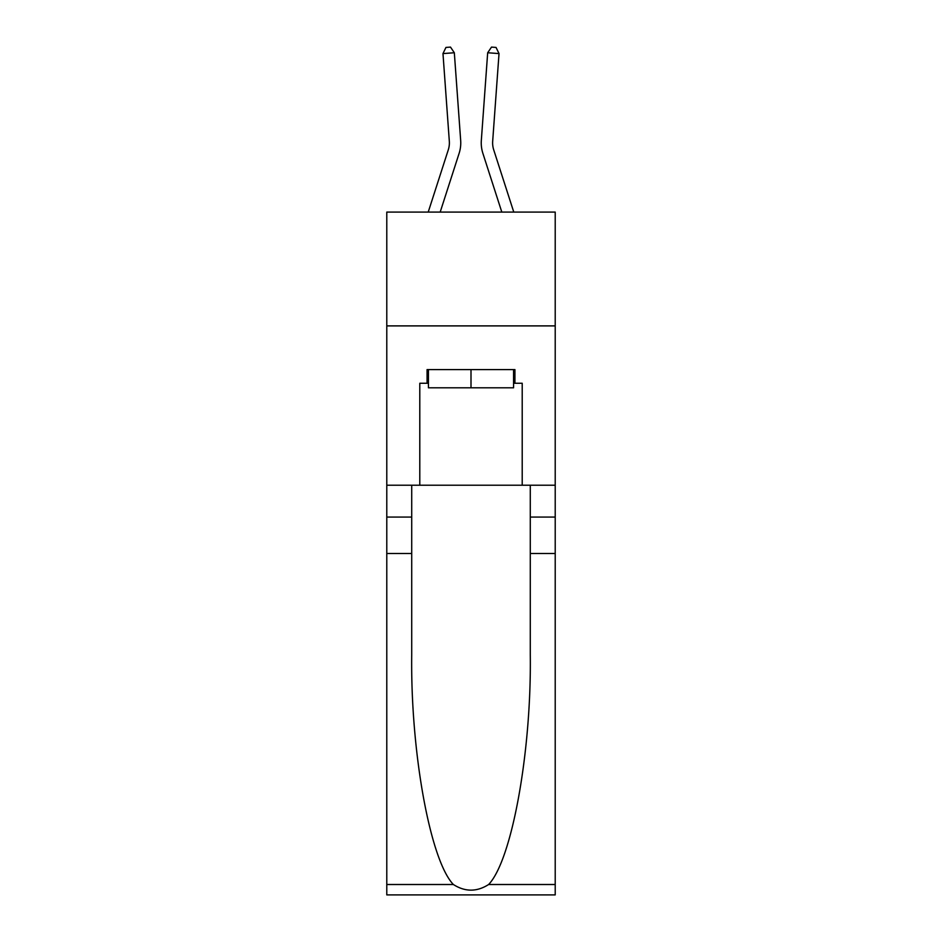 <?xml version="1.0" encoding="UTF-8"?>
<svg xmlns="http://www.w3.org/2000/svg" width="942" height="942" viewBox="0 0 942 942"><rect width="100%" height="100%" fill="white"/><g stroke="black" fill="none" stroke-linecap="round" stroke-linejoin="round"><path stroke-width="1.41" d="M555.215 325.897L555.215 212.091L386.785 212.091L386.785 325.897L555.215 325.897L555.215 485.212L522.209 485.212L522.209 383.253L514.933 383.253L514.933 369.594L427.067 369.594L427.067 383.253L428.433 383.253M428.221 212.091L448.274 149.884A22.761 22.761 -37 0 0 449.322 141.265L442.976 53.576L454.327 52.752L460.673 140.44A34.136 34.136 158.6 0 1 459.107 153.381L440.185 212.091M513.779 212.091L493.726 149.884A22.761 22.761 37 0 1 492.678 141.265L499.024 53.576L487.673 52.752L481.327 140.44A34.136 34.136 -158.6 0 0 482.893 153.381L501.815 212.091M513.567 369.594L513.567 387.798L428.433 387.798L428.433 369.594M471 369.594L471 387.798M488.615 884.514L555.215 884.514L555.215 894.9L386.785 894.9L386.785 553.496L411.713 553.496L411.713 654.996C410.5 752.01 430.176 860.387 453.385 884.514C465.124 892.003 476.864 892.003 488.615 884.514C511.824 860.387 531.5 752.01 530.287 654.996L530.287 485.212M530.287 553.496L555.215 553.496L555.215 485.212M386.785 553.496L386.785 325.897M411.713 485.212L411.713 553.496M555.215 884.514L555.215 553.496M386.785 485.212L419.791 485.212L419.791 383.253L427.067 383.253M419.791 485.212L522.209 485.212M513.567 383.253L514.933 383.253M448.274 149.884A22.761 22.761 -21.4 0 0 449.322 141.265A22.761 22.761 -21.4 0 1 448.274 149.884A22.761 22.761 -21.4 0 0 449.322 141.265A22.761 22.761 -21.4 0 1 448.274 149.884A22.761 22.761 -21.4 0 0 449.322 141.265A22.761 22.761 -21.4 0 1 448.274 149.884A22.761 22.761 -21.4 0 0 449.322 141.265A22.761 22.761 -21.4 0 1 448.274 149.884A22.761 22.761 -21.4 0 0 449.322 141.265A22.761 22.761 -21.4 0 1 448.274 149.884A22.761 22.761 -21.4 0 0 449.322 141.265A22.761 22.761 -21.4 0 1 448.274 149.884A22.761 22.761 -21.4 0 0 449.322 141.265A22.761 22.761 -21.4 0 1 448.274 149.884A22.761 22.761 -21.4 0 0 449.322 141.265A22.761 22.761 -21.4 0 1 448.274 149.884A22.761 22.761 -21.4 0 0 449.322 141.265A22.761 22.761 -21.4 0 1 448.274 149.884A22.761 22.761 -21.4 0 0 449.322 141.265A22.761 22.761 -21.4 0 1 448.274 149.884A22.761 22.761 -21.4 0 0 449.322 141.265A22.761 22.761 -21.4 0 1 448.274 149.884A22.761 22.761 -21.4 0 0 449.322 141.265A22.761 22.761 -21.4 0 1 448.274 149.884A22.761 22.761 -21.4 0 0 449.322 141.265A22.761 22.761 -21.4 0 1 448.274 149.884A22.761 22.761 -21.4 0 0 449.322 141.265A22.761 22.761 -21.4 0 1 448.274 149.884A22.761 22.761 -21.4 0 0 449.322 141.265A22.761 22.761 -21.4 0 1 448.274 149.884A22.761 22.761 -21.4 0 0 449.322 141.265A22.761 22.761 -21.4 0 1 448.274 149.884A22.761 22.761 -21.4 0 0 449.322 141.265A22.761 22.761 -21.4 0 1 448.274 149.884A22.761 22.761 -21.4 0 0 449.322 141.265A22.761 22.761 -21.4 0 1 448.274 149.884A22.761 22.761 -21.4 0 0 449.322 141.265A22.761 22.761 -21.4 0 1 448.274 149.884A22.761 22.761 -21.4 0 0 449.322 141.265A22.761 22.761 -21.4 0 1 448.274 149.884A22.761 22.761 -21.4 0 0 449.322 141.265A22.761 22.761 -21.4 0 1 448.274 149.884A22.761 22.761 -21.4 0 0 449.322 141.265A22.761 22.761 -21.4 0 1 448.274 149.884A22.761 22.761 -21.4 0 0 449.322 141.265A22.761 22.761 -21.4 0 1 448.274 149.884A22.761 22.761 -21.4 0 0 449.322 141.265A22.761 22.761 -21.4 0 1 448.274 149.884A22.761 22.761 -21.4 0 0 449.322 141.265A22.761 22.761 -21.4 0 1 448.274 149.884M493.726 149.884A22.761 22.761 21.4 0 1 492.678 141.265A22.761 22.761 21.4 0 0 493.726 149.884A22.761 22.761 21.4 0 1 492.678 141.265A22.761 22.761 21.4 0 0 493.726 149.884A22.761 22.761 21.4 0 1 492.678 141.265A22.761 22.761 21.4 0 0 493.726 149.884A22.761 22.761 21.4 0 1 492.678 141.265A22.761 22.761 21.4 0 0 493.726 149.884A22.761 22.761 21.4 0 1 492.678 141.265A22.761 22.761 21.4 0 0 493.726 149.884A22.761 22.761 21.4 0 1 492.678 141.265A22.761 22.761 21.4 0 0 493.726 149.884A22.761 22.761 21.4 0 1 492.678 141.265A22.761 22.761 21.4 0 0 493.726 149.884A22.761 22.761 21.4 0 1 492.678 141.265A22.761 22.761 21.4 0 0 493.726 149.884A22.761 22.761 21.4 0 1 492.678 141.265A22.761 22.761 21.4 0 0 493.726 149.884A22.761 22.761 21.4 0 1 492.678 141.265A22.761 22.761 21.4 0 0 493.726 149.884A22.761 22.761 21.4 0 1 492.678 141.265A22.761 22.761 21.4 0 0 493.726 149.884A22.761 22.761 21.4 0 1 492.678 141.265A22.761 22.761 21.4 0 0 493.726 149.884A22.761 22.761 21.4 0 1 492.678 141.265A22.761 22.761 21.4 0 0 493.726 149.884A22.761 22.761 21.4 0 1 492.678 141.265A22.761 22.761 21.4 0 0 493.726 149.884A22.761 22.761 21.4 0 1 492.678 141.265A22.761 22.761 21.4 0 0 493.726 149.884A22.761 22.761 21.4 0 1 492.678 141.265A22.761 22.761 21.4 0 0 493.726 149.884A22.761 22.761 21.4 0 1 492.678 141.265A22.761 22.761 21.4 0 0 493.726 149.884A22.761 22.761 21.4 0 1 492.678 141.265A22.761 22.761 21.4 0 0 493.726 149.884A22.761 22.761 21.4 0 1 492.678 141.265A22.761 22.761 21.4 0 0 493.726 149.884A22.761 22.761 21.4 0 1 492.678 141.265A22.761 22.761 21.4 0 0 493.726 149.884A22.761 22.761 21.4 0 1 492.678 141.265A22.761 22.761 21.4 0 0 493.726 149.884A22.761 22.761 21.4 0 1 492.678 141.265A22.761 22.761 21.4 0 0 493.726 149.884A22.761 22.761 21.4 0 1 492.678 141.265A22.761 22.761 21.4 0 0 493.726 149.884A22.761 22.761 21.4 0 1 492.678 141.265A22.761 22.761 21.4 0 0 493.726 149.884A22.761 22.761 21.4 0 1 492.678 141.265A22.761 22.761 21.4 0 0 493.726 149.884M487.673 52.752L481.327 140.44L487.673 52.752L481.327 140.44L487.673 52.752L481.327 140.44L487.673 52.752L481.327 140.44L487.673 52.752L481.327 140.44L487.673 52.752L481.327 140.44L487.673 52.752L481.327 140.44L487.673 52.752L481.327 140.44L487.673 52.752L481.327 140.44L487.673 52.752L481.327 140.44L487.673 52.752L481.327 140.44L487.673 52.752L481.327 140.44L487.673 52.752L481.327 140.44L487.673 52.752L481.327 140.44L487.673 52.752L481.327 140.44L487.673 52.752L481.327 140.44L487.673 52.752L481.327 140.44L487.673 52.752L481.327 140.44L487.673 52.752L481.327 140.44L487.673 52.752L481.327 140.44L487.673 52.752L481.327 140.44L487.673 52.752L481.327 140.44L487.673 52.752L481.327 140.44L487.673 52.752L481.327 140.44L487.673 52.752L481.327 140.44L487.673 52.752L491.5 47.1L496.045 47.43L499.024 53.576M442.976 53.576L445.955 47.43L450.5 47.1L454.327 52.752M530.287 517.076L555.215 517.076M411.713 517.076L386.785 517.076M386.785 884.514L453.385 884.514"/></g></svg>
